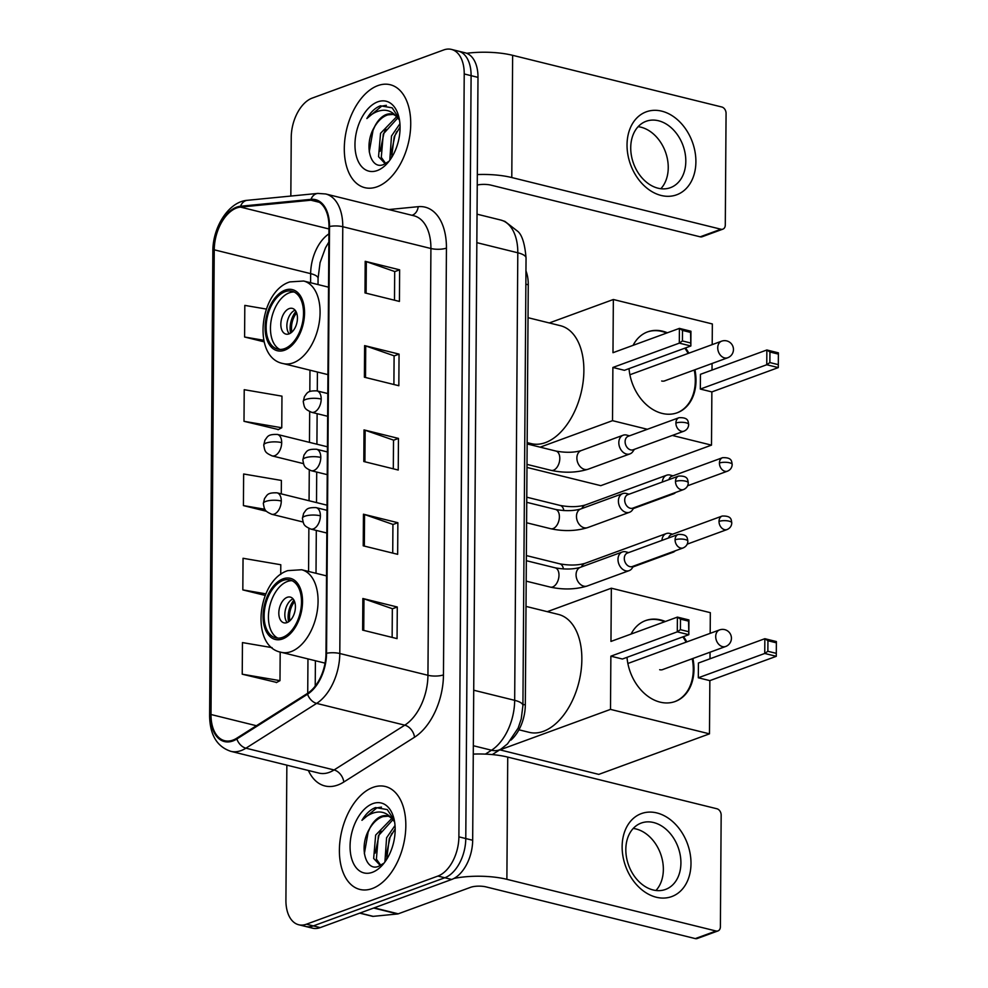 <?xml version="1.0" encoding="UTF-8"?>
<svg xmlns="http://www.w3.org/2000/svg" width="988" height="988" viewBox="0 0 988 988"><rect width="100%" height="100%" fill="white"/><g stroke="black" fill="none" stroke-linecap="round" stroke-linejoin="round"><path stroke-width="1.48" d="M525.962 270.91A33.135 19.76 103.9 0 1 528.259 284.779L525.32 704.95A33.135 19.76 103.9 0 1 510.92 740.135M286.853 765.169L285.915 900.192A33.135 19.76 -76.1 0 0 298.722 924.756L312.492 928.164A33.135 19.76 -76.1 0 0 320.223 927.609L451.689 879.468A33.135 19.76 -76.1 0 0 472.672 840.257L477.994 77.373A33.135 19.76 -76.1 0 0 465.175 52.809L458.296 51.104A33.135 19.76 -76.1 0 1 471.103 75.668A33.135 19.76 -76.1 0 0 458.296 51.104L451.405 49.4A33.135 19.76 -76.1 0 0 443.686 49.956L312.22 98.096A33.135 19.76 -76.1 0 0 291.238 137.307L290.83 196.056M298.722 924.756A33.135 19.76 -76.1 0 0 306.453 924.2L437.919 876.06L444.798 877.764A33.135 19.76 -76.1 0 0 465.78 838.553L471.103 75.668L465.78 838.553A33.135 19.76 -76.1 0 1 444.798 877.764L313.332 925.904L444.798 877.764L451.689 879.468M305.613 926.46A33.135 19.76 -76.1 0 0 313.332 925.904A33.135 19.76 -76.1 0 1 305.613 926.46M372.266 888.545A53.006 31.604 -76.1 0 0 405.154 835.638A53.006 31.604 -76.1 0 0 385.332 786.497A53.006 31.604 -76.1 0 0 372.97 787.387A53.006 31.604 -76.1 0 0 340.07 840.294A53.006 31.604 -76.1 0 0 359.904 889.435A53.006 31.604 -76.1 0 0 372.266 888.545A53.006 31.604 -76.1 0 0 405.154 835.638A53.006 31.604 -76.1 0 0 385.332 786.497A53.006 31.604 -76.1 0 0 372.97 787.387A53.006 31.604 -76.1 0 0 340.07 840.294A53.006 31.604 -76.1 0 0 359.904 889.435A53.006 31.604 -76.1 0 0 372.266 888.545M377.157 186.769A53.006 31.604 -76.1 0 0 410.057 133.862A53.006 31.604 -76.1 0 0 390.235 84.733A53.006 31.604 -76.1 0 0 377.873 85.61A53.006 31.604 -76.1 0 0 344.973 138.53A53.006 31.604 -76.1 0 0 364.794 187.658A53.006 31.604 -76.1 0 0 377.157 186.769A53.006 31.604 -76.1 0 0 410.057 133.862A53.006 31.604 -76.1 0 0 390.235 84.733A53.006 31.604 -76.1 0 0 377.873 85.61A53.006 31.604 -76.1 0 0 344.973 138.53A53.006 31.604 -76.1 0 0 364.794 187.658A53.006 31.604 -76.1 0 0 377.157 186.769M232.909 740.111A35.346 21.069 103.9 0 1 224.659 740.704A35.346 21.069 103.9 0 1 211 714.509L214.248 249.816A35.346 21.069 103.9 0 1 240.467 207.097L310.911 200.206A35.346 21.069 103.9 0 1 315.308 200.515A35.346 21.069 103.9 0 1 328.967 226.709L325.991 653.5A35.346 21.069 103.9 0 1 307.466 693.403L236.75 738.197A35.346 21.069 103.9 0 1 232.909 740.111M232.896 740.963A36.223 21.6 -76.1 0 0 236.848 738.987L307.552 694.194A36.223 21.6 -76.1 0 0 326.546 653.29L329.523 226.511A36.223 21.6 -76.1 0 0 311.01 199.341L240.566 206.233A36.223 21.6 -76.1 0 0 213.692 250.026L210.444 714.707A36.223 21.6 -76.1 0 0 232.896 740.963M243.999 421.308L281.753 427.755L281.963 396.151L244.221 389.692L243.999 421.308L278.431 429.545M272.095 647.646L242.455 642.583L242.233 674.199L276.665 682.436M437.919 876.06A33.135 19.76 -76.1 0 0 458.889 836.848L464.224 73.964A33.135 19.76 -76.1 0 0 451.405 49.4M365.202 261.314L399.634 269.823L399.424 301.426L364.992 292.917L365.202 261.314A8.83 2.643 -179.6 0 1 366.326 261.635L366.103 293.201M363.448 514.205L397.868 522.714L397.658 554.317L363.226 545.821L363.448 514.205A8.83 2.643 -179.6 0 1 364.56 514.526L364.337 546.092M362.855 598.506L397.287 607.003L397.065 638.619L362.633 630.109L362.855 598.506A8.83 2.643 -179.6 0 1 363.967 598.827L363.745 630.381M364.621 345.615L399.053 354.112L398.831 385.728L364.399 377.218L364.621 345.615A8.83 2.643 -179.6 0 1 365.733 345.936L365.511 377.49M364.029 429.904L398.46 438.413L398.238 470.029L363.806 461.52L364.029 429.904A8.83 2.643 -179.6 0 1 365.14 430.237L364.918 461.791M266.328 309.071L244.814 305.391L244.592 337.007L264.068 341.823M280.728 574.436L280.79 564.741L243.048 558.282L242.826 589.898L265.204 595.431M281.284 493.889L281.382 480.44L243.641 473.993L243.419 505.597L266.501 511.302M398.46 438.413L393.52 440.228M393.31 468.806L393.52 440.117L365.14 430.237M399.053 354.112L394.101 355.927M393.903 384.505L394.101 355.816L365.733 345.936M397.287 607.003L392.335 608.818M392.137 637.396L392.335 608.707L363.967 598.827M397.868 522.714L392.928 524.517M392.73 553.107L392.928 524.418L364.56 514.526M399.634 269.823L394.694 271.626M394.496 300.216L394.694 271.527L366.326 261.635M243.419 505.597L264.92 509.277M242.826 589.898L265.871 593.837M242.233 674.199L279.987 680.646L276.319 682.622M280.184 652.018L279.987 680.646M281.753 427.755L278.085 429.731M244.592 337.007L263.722 340.28M380.368 865.587L373.662 858.461L375.65 835.095L391.767 818.484M394.323 820.336L387.271 809.592L375.526 807.567C370.389 809.543 365.869 813.791 361.954 820.312C367.178 815.149 372.686 812.371 378.515 812.013C383.455 811.827 387.741 813.877 391.396 818.163A24.959 14.882 -76.1 0 0 387.21 815.866A24.959 14.882 -76.1 0 0 381.393 816.273A24.959 14.882 -76.1 0 0 369.512 828.821C373.328 822.374 377.799 818.323 382.899 816.644L388.21 816.174M391.396 818.163L394.595 821.88M384.912 861.993L386.58 837.787L395.027 825.499M386.654 859.424L389.309 838.466L395.175 828.809M380.837 865.34L376.391 859.128L378.379 835.762L392.94 819.657M372.377 872.318A36 21.464 -76.1 0 0 382.307 865.192A36 21.464 -76.1 0 0 393.879 818.385A36 21.464 -76.1 0 0 372.859 803.615A36 21.464 -76.1 0 0 350.061 846.222A36 21.464 -76.1 0 0 372.377 872.318M369.512 828.821C358.483 846.901 365.721 871.787 378.528 866.353L383.813 863.253M361.954 820.312L376.799 807.888L381.454 807.097M364.35 853.694L368.141 832.131L369.957 828.055M375.23 853.089L379.071 834.835L380.886 830.76M386.16 855.793L390.001 837.54L391.828 833.464M690.995 863.586A44.176 32.9 -110.1 0 1 656.267 897.228A44.176 32.9 -110.1 0 1 622.131 846.58A44.176 32.9 -110.1 0 1 656.859 812.939A44.176 32.9 -110.1 0 1 690.995 863.586M625.824 849.445A35.346 26.33 69.9 0 0 665.517 889.435A35.346 26.33 69.9 0 0 680.917 863.055A35.346 26.33 69.9 0 0 641.212 823.066A35.346 26.33 69.9 0 0 625.824 849.445M633.234 828.45A35.346 26.33 -110.1 0 1 663.356 869.489A35.346 26.33 -110.1 0 1 655.946 890.484M453.986 878.431A44.176 13.227 0.4 0 1 506.881 879.32L716.053 931.005A5.52 4.113 69.9 0 0 717.98 930.918A5.52 4.113 69.9 0 0 720.388 926.793L721.166 815.1A5.52 4.113 69.9 0 0 716.905 808.764L507.733 757.092L506.881 879.32M473.264 754.103A44.176 13.227 0.4 0 1 507.733 757.092M717.98 930.918L697.219 938.514A5.52 4.113 -110.1 0 1 695.293 938.6L486.121 886.915A11.041 3.31 -179.6 0 0 470.597 887.323L398.25 913.814A5.52 3.297 103.9 0 1 397.645 913.962L373.168 916.358A5.52 3.297 103.9 0 1 372.488 916.308L359.706 913.147M282.617 637.346A29.825 17.784 -76.1 0 0 301.118 607.583A29.825 17.784 -76.1 0 0 289.966 579.944A29.825 17.784 -76.1 0 0 283.013 580.438A29.825 17.784 -76.1 0 0 264.512 610.201A29.825 17.784 -76.1 0 0 275.664 637.84A29.825 17.784 -76.1 0 0 282.617 637.346M292.065 580.697A29.825 17.784 -76.1 0 0 287.323 581.512A29.825 17.784 -76.1 0 0 269.082 609.435A29.825 17.784 -76.1 0 0 277.875 638.149M518.947 729.799L529.235 732.343A60.737 36.21 -76.1 0 0 543.4 731.33A60.737 36.21 -76.1 0 0 581.08 670.704A60.737 36.21 -76.1 0 0 558.368 614.413L526.011 606.41M287.026 622.601A13.252 7.904 -76.1 0 0 295.251 609.374A13.252 7.904 -76.1 0 0 290.299 597.085A13.252 7.904 -76.1 0 0 287.212 597.308A13.252 7.904 -76.1 0 0 278.987 610.535A13.252 7.904 -76.1 0 0 283.939 622.823A13.252 7.904 -76.1 0 0 287.026 622.601M293.053 598.864A13.252 7.904 -76.1 0 0 285.47 609.547A13.252 7.904 -76.1 0 0 287.212 622.539M288.57 621.823A17.673 10.535 103.9 0 1 293.93 600.136M289.904 620.773A15.462 9.213 103.9 0 1 294.622 601.68M631.085 634.061A43.077 32.085 -110.1 0 1 645.596 620.588A43.077 32.085 -110.1 0 1 665.393 621.501M683.523 636.643A43.077 32.085 -110.1 0 1 686.833 641.891M692.921 658.477A43.077 32.085 -110.1 0 1 693.984 669.321A43.077 32.085 -110.1 0 1 675.224 701.48A43.077 32.085 -110.1 0 1 627.01 657.341M709.853 680.633L698.318 677.78L698.417 663.034L764.848 638.705L776.383 641.558L776.284 656.316L709.853 680.633L709.483 733.849L598.777 774.382L499.78 749.83M547.278 611.671L611.337 588.206L710.323 612.671L710.187 633.345M710.051 652.204L710.002 658.786M776.383 641.558L776.284 656.316L764.749 653.463L698.318 677.78M611.337 588.206L610.967 641.422L677.398 617.105L688.932 619.945L688.821 634.704L677.286 631.851L677.398 617.105L680.485 619.13L688.574 621.131L688.932 619.945M709.483 733.849L610.498 709.384L610.868 656.18L622.403 659.021L688.821 634.704L688.574 621.131M610.498 709.384L499.78 749.929M775.951 653.266L767.861 651.277L764.749 653.463L764.848 638.705L767.935 640.73L767.861 651.277M776.025 642.731L767.935 640.73M610.868 656.18L677.286 631.851L680.411 629.665L680.485 619.13M680.411 629.665L688.5 631.665M645.25 620.711A43.077 32.085 -110.1 0 1 660.009 620.192A43.077 32.085 -110.1 0 1 664.702 621.748M682.832 636.902A43.077 32.085 -110.1 0 1 686.141 642.151M692.23 658.737A43.077 32.085 -110.1 0 1 674.878 701.604M659.663 669.716A8.83 6.583 69.9 0 0 662.75 669.58A8.83 6.583 69.9 0 0 663.393 669.296M284.63 348.628A29.825 17.784 -76.1 0 0 303.131 318.865A29.825 17.784 -76.1 0 0 291.991 291.225A29.825 17.784 -76.1 0 0 285.026 291.732A29.825 17.784 -76.1 0 0 266.525 321.483A29.825 17.784 -76.1 0 0 277.677 349.122A29.825 17.784 -76.1 0 0 284.63 348.628M294.078 291.991A29.825 17.784 -76.1 0 0 289.336 292.794A29.825 17.784 -76.1 0 0 271.107 320.73A29.825 17.784 -76.1 0 0 279.888 349.431M527.16 442.624L531.248 443.624A60.737 36.21 -76.1 0 0 545.413 442.612A60.737 36.21 -76.1 0 0 583.105 381.986A60.737 36.21 -76.1 0 0 560.381 325.694L528.024 317.691M289.052 333.882A13.252 7.904 -76.1 0 0 297.277 320.655A13.252 7.904 -76.1 0 0 292.312 308.38A13.252 7.904 -76.1 0 0 289.225 308.589A13.252 7.904 -76.1 0 0 281 321.829A13.252 7.904 -76.1 0 0 285.952 334.105A13.252 7.904 -76.1 0 0 289.052 333.882M295.079 310.158A13.252 7.904 -76.1 0 0 287.496 320.828A13.252 7.904 -76.1 0 0 289.225 333.821M290.583 333.104A17.673 10.535 103.9 0 1 295.943 311.418M291.917 332.054A15.462 9.213 103.9 0 1 296.635 312.961M633.098 345.343A43.077 32.085 -110.1 0 1 647.622 331.869A43.077 32.085 -110.1 0 1 667.406 332.783M685.536 347.924A43.077 32.085 -110.1 0 1 688.846 353.173M694.947 369.759A43.077 32.085 -110.1 0 1 695.997 380.602A43.077 32.085 -110.1 0 1 677.237 412.762A43.077 32.085 -110.1 0 1 629.035 368.623M711.866 391.915L700.331 389.062L700.443 374.316L766.861 349.987L778.396 352.839L778.297 367.598L711.866 391.915L711.496 445.131L600.79 485.664L526.987 467.435M549.303 322.953L613.35 299.5L712.348 323.953L712.2 344.627M712.064 363.485L712.015 370.068M778.396 352.839L778.297 367.598L766.762 364.745L700.331 389.062M613.35 299.5L612.98 352.704L679.411 328.387L690.945 331.239L690.847 345.985L679.312 343.132L679.411 328.387L682.498 330.412L690.587 332.413L690.945 331.239M647.375 429.286L612.511 420.666L612.881 367.462L624.416 370.315L690.847 345.985L690.587 332.413M672.309 435.449L711.496 445.131M612.511 420.666L540.152 447.169M777.976 364.56L769.874 362.559L766.762 364.745L766.861 349.987L769.948 352.012L769.874 362.559M778.05 354.013L769.948 352.012M612.881 367.462L679.312 343.132L682.424 340.946L682.498 330.412M682.424 340.946L690.513 342.947M647.276 331.993A43.077 32.085 -110.1 0 1 662.022 331.474A43.077 32.085 -110.1 0 1 666.715 333.03M684.845 348.184A43.077 32.085 -110.1 0 1 688.154 353.432M694.243 370.018A43.077 32.085 -110.1 0 1 676.891 412.885M661.676 380.998A8.83 6.583 69.9 0 0 664.776 380.862A8.83 6.583 69.9 0 0 665.406 380.578M670.025 533.508A9.942 7.41 69.9 0 0 669.876 533.471A9.942 7.41 69.9 0 0 669.74 533.434A9.942 7.41 69.9 0 0 666.258 533.582A9.942 7.41 69.9 0 0 661.948 540.399M719.017 521.417A7.175 5.348 69.9 0 0 727.082 529.543C730.058 528.222 731.626 525.986 731.787 522.85A7.175 2.149 0.4 0 0 729.107 521.158A7.175 2.149 -179.6 0 0 719.017 521.417A7.175 5.348 69.9 0 1 722.142 516.057L671.358 534.656A7.175 5.348 69.9 0 0 668.505 538.003M670.494 552.564A9.942 7.41 69.9 0 0 673.087 552.255A9.942 7.41 69.9 0 0 675.261 550.81M670.432 475.142A9.942 7.41 69.9 0 0 670.284 475.092A9.942 7.41 69.9 0 0 670.148 475.055A9.942 7.41 69.9 0 0 666.665 475.216A9.942 7.41 69.9 0 0 662.355 482.021M719.425 463.039A7.175 5.348 69.9 0 0 727.489 471.165C730.465 469.843 732.034 467.62 732.194 464.471A7.175 2.149 0.4 0 0 729.515 462.779A7.175 2.149 -179.6 0 0 719.425 463.039A7.175 5.348 69.9 0 1 722.549 457.691L671.766 476.278A7.175 5.348 69.9 0 0 668.913 479.625M670.901 494.185A9.942 7.41 69.9 0 0 673.495 493.877A9.942 7.41 69.9 0 0 675.669 492.444M626.096 551.897A9.942 7.41 69.9 0 0 625.947 551.86A9.942 7.41 69.9 0 0 625.812 551.823A9.942 7.41 69.9 0 0 622.329 551.971A9.942 7.41 69.9 0 0 618.192 561.629A9.942 7.41 69.9 0 0 625.676 570.792A9.942 7.41 69.9 0 0 629.158 570.632A9.942 7.41 69.9 0 0 631.999 568.384L633.604 566.075M675.088 539.806A7.175 5.348 69.9 0 1 678.213 534.446L627.429 553.045A7.175 5.348 69.9 0 0 624.293 558.405A7.175 5.348 69.9 0 0 629.85 566.63A7.175 5.348 69.9 0 0 632.357 566.519L683.153 547.932C686.129 546.599 687.697 544.376 687.858 541.239A7.175 2.149 0.4 0 0 685.178 539.534A7.175 2.149 -179.6 0 0 675.088 539.806A7.175 5.348 69.9 0 0 683.153 547.932M626.503 493.518A9.942 7.41 69.9 0 0 626.355 493.481A9.942 7.41 69.9 0 0 626.219 493.444A9.942 7.41 69.9 0 0 622.736 493.592A9.942 7.41 69.9 0 0 618.599 503.25A9.942 7.41 69.9 0 0 626.083 512.414A9.942 7.41 69.9 0 0 629.566 512.266A9.942 7.41 69.9 0 0 632.406 510.006L634.012 507.696M675.496 481.428A7.175 5.348 69.9 0 1 678.62 476.068L627.837 494.667A7.175 5.348 69.9 0 0 624.7 500.027A7.175 5.348 69.9 0 0 630.258 508.252A7.175 5.348 69.9 0 0 632.765 508.153L683.56 489.554C686.537 488.233 688.105 485.997 688.265 482.86A7.175 2.149 0.4 0 0 685.586 481.168A7.175 2.149 -179.6 0 0 675.496 481.428A7.175 5.348 69.9 0 0 683.56 489.554M626.911 435.14A9.942 7.41 69.9 0 0 626.763 435.103A9.942 7.41 69.9 0 0 626.627 435.066A9.942 7.41 69.9 0 0 623.144 435.214A9.942 7.41 69.9 0 0 619.007 444.872A9.942 7.41 69.9 0 0 626.491 454.035A9.942 7.41 69.9 0 0 629.974 453.887A9.942 7.41 69.9 0 0 632.814 451.627L634.42 449.318M675.903 423.049A7.175 5.348 69.9 0 1 679.028 417.689L628.245 436.288A7.175 5.348 69.9 0 0 625.108 441.648A7.175 5.348 69.9 0 0 630.665 449.886A7.175 5.348 69.9 0 0 633.172 449.775L683.968 431.176C686.944 429.854 688.513 427.619 688.673 424.482A7.175 2.149 0.4 0 0 685.993 422.79A7.175 2.149 -179.6 0 0 675.903 423.049A7.175 5.348 69.9 0 0 683.968 431.176M695.898 161.822A44.176 32.9 -110.1 0 1 661.17 195.463A44.176 32.9 -110.1 0 1 627.034 144.804A44.176 32.9 -110.1 0 1 661.762 111.162A44.176 32.9 -110.1 0 1 695.898 161.822M630.727 147.669A35.346 26.33 69.9 0 0 670.42 187.671A35.346 26.33 69.9 0 0 685.808 161.291A35.346 26.33 69.9 0 0 646.115 121.289A35.346 26.33 69.9 0 0 630.727 147.669M638.125 126.674A35.346 26.33 -110.1 0 1 668.246 167.713A35.346 26.33 -110.1 0 1 660.849 188.72M477.315 174.567A44.176 13.227 0.4 0 1 511.784 177.544L720.944 229.228A5.52 4.113 69.9 0 0 722.883 229.142A5.52 4.113 69.9 0 0 725.291 225.017L726.069 113.324A5.52 4.113 69.9 0 0 721.796 107L512.636 55.316L511.784 177.544M466.694 53.29A44.176 13.227 0.4 0 1 512.636 55.316M722.883 229.142L702.122 236.75A5.52 4.113 -110.1 0 1 700.183 236.824L491.024 185.151A11.041 3.31 -179.6 0 0 477.241 185.052M385.271 163.81L378.552 156.684L380.541 133.318L396.67 116.708M399.214 118.56L392.162 107.828L380.417 105.802C375.292 107.766 370.772 112.015 366.857 118.548C372.068 113.373 377.589 110.607 383.406 110.236C388.346 110.051 392.644 112.101 396.299 116.386A24.959 14.882 -76.1 0 0 392.113 114.089A24.959 14.882 -76.1 0 0 386.283 114.509A24.959 14.882 -76.1 0 0 374.415 127.044C378.231 120.598 382.689 116.547 387.79 114.88L393.113 114.398M396.299 116.386L399.498 120.104M389.803 160.217L391.483 136.023L399.93 123.722M391.557 157.648L394.212 136.69L400.066 127.032M385.728 163.563L381.294 157.351L383.282 133.998L397.843 117.881M377.28 170.541A36 21.464 -76.1 0 0 387.21 163.428A36 21.464 -76.1 0 0 398.769 116.609A36 21.464 -76.1 0 0 377.749 101.838A36 21.464 -76.1 0 0 354.964 144.446A36 21.464 -76.1 0 0 377.28 170.541M374.415 127.044C363.386 145.125 370.611 170.022 383.43 164.588L388.716 161.476M366.857 118.548L381.701 106.111L386.357 105.321M369.24 151.917L373.032 130.367L374.86 126.291M380.133 151.312L383.974 133.059L385.789 128.983M391.063 154.017L394.904 135.764L396.719 131.688M522.936 704.358L525.32 704.95M525.875 284.186L528.259 284.779M472.672 840.257L458.889 836.848M320.223 927.609L306.453 924.2M477.994 77.373L464.224 73.964M485.355 754.128L491.518 750.225L473.326 745.73M522.924 705.556A22.094 6.62 -179.6 0 0 514.674 700.331L517.798 252.78A44.176 26.343 -76.1 0 0 500.718 220.028L504.905 221.398L517.947 231.488C522.183 235.255 524.887 244.085 526.048 258.004L522.924 705.556L521.219 718.992L518.157 728.07L507.511 743.878L501.077 749.003A22.094 15.055 -122.4 0 1 491.518 750.225A44.176 26.343 -76.1 0 0 514.674 700.331L473.709 690.217M526.048 258.004A22.094 6.62 -179.6 0 0 517.798 252.78L476.834 242.653M211 714.509L256.435 725.735M388.778 209.555L418.208 206.677A55.217 32.925 103.9 0 1 446.44 248.099L443.464 674.878A11.041 3.31 -179.6 0 1 427.94 675.286L339.798 653.513A44.176 26.343 103.9 0 1 316.629 703.394L245.926 748.188A44.176 26.343 103.9 0 1 241.109 750.584A44.176 26.343 103.9 0 1 230.809 751.325L318.951 773.098A44.176 26.343 -76.1 0 0 329.251 772.369A44.176 26.343 -76.1 0 0 334.068 769.961L404.771 725.167A44.176 26.343 -76.1 0 0 427.94 675.286L430.916 248.507A44.176 26.343 -76.1 0 0 413.836 215.755L325.694 193.969A44.176 26.343 103.9 0 1 342.774 226.721L339.798 653.513A11.041 3.31 -179.6 0 0 326.546 653.29M236.848 738.987A11.041 7.534 -122.4 0 0 245.926 748.188L334.068 769.961A11.041 7.534 57.6 0 1 343.799 782.027A55.217 32.925 103.9 0 1 308.38 770.492M329.523 226.511A11.041 3.31 0.4 0 1 342.774 226.721L430.916 248.507A11.041 3.31 -179.6 0 0 446.44 248.099M311.01 199.341A11.041 8.682 -95.6 0 1 317.84 193.413L247.395 200.305C228.722 201.54 212.692 227.141 212.852 251.273L209.604 715.967A11.041 3.31 0.4 0 1 210.444 714.707M443.464 674.878A55.217 32.925 103.9 0 1 414.515 737.233A11.041 7.534 57.6 0 0 404.771 725.167L316.629 703.394A11.041 7.534 -122.4 0 1 307.552 694.194M240.566 206.233A11.041 8.682 -95.6 0 1 247.395 200.305M213.692 250.026A11.041 3.31 -179.6 0 0 212.852 251.273M414.515 737.233L343.799 782.027M411.971 215.298A11.041 8.682 84.4 0 0 418.208 206.677M310.911 200.206L319.346 202.293M240.467 207.097L328.955 228.957M328.918 233.897A35.346 21.069 -76.1 0 0 310.652 273.639L310.59 282.741M214.248 249.816L310.652 273.639A19.884 5.953 -179.6 0 1 318.074 278.332L318.025 284.581M309.973 370.191L309.824 391.495M309.689 411.638L309.466 442.377M309.281 470.016L309.059 500.743M308.874 528.395L308.565 571.459M307.96 658.91L307.725 693.243M374.143 907.861L398.25 913.814M695.293 938.6L716.053 931.005M397.645 913.962L373.674 908.034M359.904 913.073L373.168 916.358M283.025 578.857A31.48 18.772 -76.1 0 0 263.092 616.117A31.48 18.772 -76.1 0 0 282.605 638.927A31.48 18.772 -76.1 0 0 302.538 601.667A31.48 18.772 -76.1 0 0 283.025 578.857M291.139 651.586A42.521 25.355 103.9 0 1 281.222 652.302C249.989 646.708 257.164 580.129 287.841 570.619L301.624 569.743A42.521 25.355 103.9 0 1 317.531 609.151A42.521 25.355 103.9 0 1 291.139 651.586M662.084 669.778L725.637 646.498A8.83 6.583 -110.1 0 1 722.537 646.634A8.83 6.583 -110.1 0 1 715.707 636.507A8.83 6.583 -110.1 0 1 719.56 629.912L627.874 663.479M285.038 290.151A31.48 18.772 -76.1 0 0 265.117 327.399A31.48 18.772 -76.1 0 0 284.618 350.209A31.48 18.772 -76.1 0 0 304.551 312.961A31.48 18.772 -76.1 0 0 285.038 290.151M293.152 362.868A42.521 25.355 103.9 0 1 283.247 363.584C252.002 357.989 259.177 291.411 289.855 281.901L303.637 281.024A42.521 25.355 103.9 0 1 319.544 320.433A42.521 25.355 103.9 0 1 293.152 362.868M664.097 381.059L727.65 357.78A8.83 6.583 -110.1 0 1 724.55 357.915A8.83 6.583 -110.1 0 1 717.733 347.788A8.83 6.583 -110.1 0 1 721.573 341.193L629.887 374.761M303.044 522.01L271.725 514.266A11.041 6.583 -76.1 0 0 274.293 514.093A11.041 6.583 -76.1 0 0 281.284 501.015A11.041 3.31 -179.6 0 0 265.76 501.422A11.041 3.31 0.4 0 0 263.327 503.472L264.537 498.52C267.39 495 267.069 492.543 277.023 492.827A11.041 6.583 -76.1 0 1 281.284 501.015M666.258 533.582L585.019 563.333A9.942 7.41 69.9 0 0 581.438 566.939M563.444 568.977A9.942 5.928 -76.1 0 0 559.764 563.827C569.421 565.581 577.832 565.42 585.019 563.333M303.452 463.631L272.132 455.9A11.041 6.583 -76.1 0 0 274.701 455.715A11.041 6.583 -76.1 0 0 281.691 442.636A11.041 3.31 -179.6 0 0 266.167 443.044A11.041 3.31 0.4 0 0 263.734 445.094L264.945 440.142C267.797 436.622 267.476 434.164 277.43 434.448A11.041 6.583 -76.1 0 1 281.691 442.636M666.665 475.216L585.427 504.954A9.942 7.41 69.9 0 0 581.846 508.561M563.852 510.598A9.942 5.928 -76.1 0 0 560.171 505.448C569.829 507.202 578.239 507.042 585.427 504.954M326.83 533.026L310.812 529.074A11.041 6.583 -76.1 0 0 313.394 528.889A11.041 6.583 -76.1 0 0 320.384 515.81A11.041 3.31 -179.6 0 0 304.86 516.218A11.041 3.31 0.4 0 0 302.427 518.268L303.637 513.315C306.49 509.796 306.157 507.338 316.111 507.622A11.041 6.583 -76.1 0 1 320.384 515.81M552.687 586.958A9.942 5.928 -76.1 0 0 558.973 575.794A9.942 5.928 -76.1 0 0 555.145 567.816C564.79 569.582 573.213 569.409 580.388 567.322A9.942 7.41 69.9 0 0 576.078 575.337A9.942 7.41 69.9 0 0 583.747 586.143A9.942 7.41 69.9 0 0 587.23 585.995C575.671 589.515 563.382 589.898 550.378 587.119A9.942 5.928 -76.1 0 0 552.687 586.958M327.238 474.648L311.22 470.696A11.041 6.583 -76.1 0 0 313.801 470.51A11.041 6.583 -76.1 0 0 320.791 457.444A11.041 3.31 -179.6 0 0 305.267 457.839A11.041 3.31 0.4 0 0 302.834 459.889L304.045 454.937C306.898 451.43 306.564 448.96 316.518 449.256A11.041 6.583 -76.1 0 1 320.791 457.444M553.095 528.58A9.942 5.928 -76.1 0 0 559.381 517.416A9.942 5.928 -76.1 0 0 555.552 509.45C565.198 511.204 573.62 511.031 580.796 508.944A9.942 7.41 69.9 0 0 576.486 516.971A9.942 7.41 69.9 0 0 584.155 527.765A9.942 7.41 69.9 0 0 587.638 527.617C576.078 531.149 563.79 531.519 550.785 528.741A9.942 5.928 -76.1 0 0 553.095 528.58M327.646 416.281L311.628 412.317A11.041 6.583 -76.1 0 0 314.209 412.132A11.041 6.583 -76.1 0 0 321.199 399.066A11.041 3.31 -179.6 0 0 305.675 399.473A11.041 3.31 0.4 0 0 303.242 401.523L304.452 396.571C307.305 393.051 306.972 390.593 316.926 390.878A11.041 6.583 -76.1 0 1 321.199 399.066M553.502 470.202A9.942 5.928 -76.1 0 0 559.788 459.037A9.942 5.928 -76.1 0 0 555.96 451.071C565.605 452.825 574.028 452.665 581.203 450.577A9.942 7.41 69.9 0 0 576.893 458.593A9.942 7.41 69.9 0 0 584.563 469.386A9.942 7.41 69.9 0 0 588.045 469.238C576.486 472.77 564.197 473.141 551.193 470.374A9.942 5.928 -76.1 0 0 553.502 470.202M700.183 236.824L720.944 229.228M500.718 220.028L477.031 214.174M501.077 749.003L492.271 754.585M325.694 193.969L317.84 193.413M209.604 715.967C209.938 734.924 217.002 746.706 230.809 751.325M317.42 372.031L317.284 390.964M317.123 413.676L316.913 444.205M316.716 472.054L316.506 502.583M316.308 530.433L316.012 573.299M315.407 660.75L315.221 686.104M328.868 242.011L325.521 247.753L320.063 262.672L318.074 278.332M325.064 663.133L281.222 652.302M326.534 575.893L301.624 569.743M725.637 646.498A8.83 8.83 0 0 0 731.429 638.273A8.83 8.83 0 0 0 719.56 629.912M327.942 374.625L283.247 363.584M328.547 287.175L303.637 281.024M727.65 357.78A8.83 8.83 0 0 0 733.454 349.554A8.83 8.83 0 0 0 721.573 341.193M271.725 514.266C264.426 510.907 264.574 510.018 263.327 503.472M526.369 555.577L559.764 563.827M327.028 505.189L277.023 492.827M633.012 566.927L673.087 552.255M672.593 534.199L669.876 533.471M727.082 529.543L687.228 544.141M722.142 516.057C732.071 515.65 731.132 520.133 731.787 522.85M272.132 455.9C264.833 452.529 264.982 451.639 263.734 445.094M526.777 497.199L560.171 505.448M327.436 446.811L277.43 434.448M633.419 508.548L673.495 493.877M673.001 475.833L670.284 475.092M727.489 471.165L687.636 485.763M722.549 457.691C732.479 457.283 731.54 461.767 732.194 464.471M310.812 529.074C303.526 525.702 303.674 524.813 302.427 518.268M526.184 581.142L550.378 587.119M580.388 567.322L622.329 551.971M526.332 560.702L555.145 567.816M587.23 585.995L629.158 570.632M628.664 552.588L625.947 551.86M678.213 534.446C688.142 534.039 687.203 538.522 687.858 541.239M326.991 510.314L316.111 507.622M311.22 470.696C303.934 467.324 304.082 466.435 302.834 459.889M526.592 522.763L550.785 528.741M580.796 508.944L622.736 493.592M526.74 502.324L555.552 509.45M587.638 527.617L629.566 512.266M629.072 494.21L626.355 493.481M678.62 476.068C688.55 475.66 687.611 480.143 688.265 482.86M327.399 451.936L316.518 449.256M311.628 412.317C304.341 408.958 304.489 408.069 303.242 401.523M526.999 464.397L551.193 470.374M581.203 450.577L623.144 435.214M527.147 443.945L555.96 451.071M588.045 469.238L629.974 453.887M629.48 435.832L626.763 435.103M679.028 417.689C688.957 417.282 688.019 421.765 688.673 424.482M327.806 393.557L316.926 390.878"/></g></svg>
